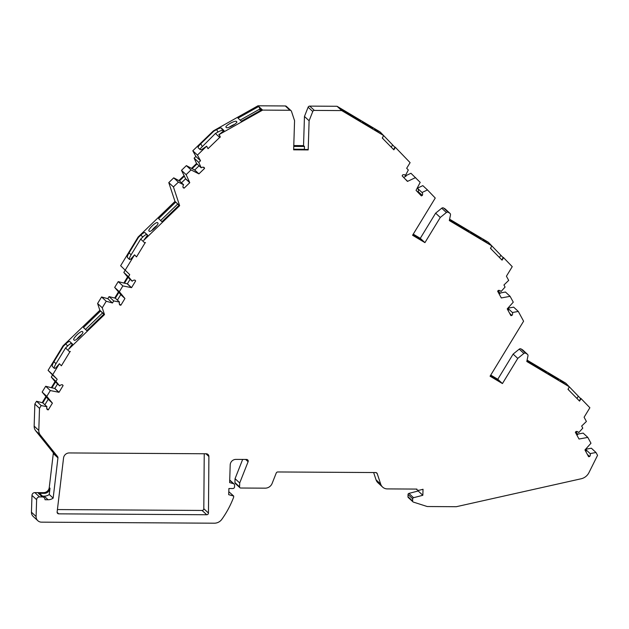 <?xml version="1.0" encoding="UTF-8"?>
<svg xmlns="http://www.w3.org/2000/svg" width="629" height="629" viewBox="0 0 629 629"><rect width="100%" height="100%" fill="white"/><g stroke="black" fill="none" stroke-linecap="round" stroke-linejoin="round"><path stroke-width="0.94" d="M57.129 512.014A1.698 1.659 132.8 0 0 58.749 513.846L206.729 514.742A1.698 1.659 132.8 0 0 208.458 513.028L208.899 456.52A2.838 2.768 132.8 0 0 206.186 453.768L69.276 452.943A5.677 5.527 132.8 0 0 63.545 458.022L57.129 512.014M585.961 451.826A2.838 2.768 132.8 0 0 585.953 449.719L590.136 453.595L596.001 452.503L591.354 448.202L585.701 449.255M587.368 454.429L589.64 456.52A2.838 2.768 132.8 0 0 590.136 453.595M508.248 310.75A2.838 2.768 132.8 0 0 508.248 308.65L512.431 312.519L518.296 311.434L513.649 307.133L507.988 308.179M509.663 313.352L511.927 315.451A2.838 2.768 132.8 0 0 512.431 312.519M417.507 191.869L418.136 191.57A2.838 2.768 132.8 0 0 417.86 188.629L422.043 192.498L427.468 189.934L422.822 185.634L417.428 188.181M418.136 191.57L422.318 195.446A2.838 2.768 132.8 0 0 422.043 192.498M39.501 408.331L34.847 404.03L36.537 401.263L41.184 405.563L39.501 408.331L38.801 430.425A7.375 7.186 132.8 0 0 40.358 435.119L57.593 456.623A1.698 1.659 -47.2 0 1 57.947 457.857L53.158 498.113A8.507 8.295 -47.2 0 1 48.079 499.764L45.021 499.74A2.838 2.768 132.8 0 0 42.308 496.926L39.509 496.91A2.838 2.768 132.8 0 0 36.631 499.693L36.097 516.519A5.677 5.527 132.8 0 0 41.514 522.156L214.316 523.202A9.081 8.845 132.8 0 0 221.825 519.334A93.965 91.598 132.8 0 0 233.658 497.185L233.697 496.061L228.704 494.677L228.901 488.513L232.816 488.536A1.698 1.659 132.8 0 0 234.546 486.862L234.593 485.281A1.698 1.659 132.8 0 0 233.398 483.646L229.64 482.608L230.198 464.965A5.677 5.527 -47.2 0 1 235.969 459.39L246.599 459.453A1.698 1.659 -47.2 0 1 248.101 461.717L239.704 482.97L239.578 486.893A1.132 1.109 132.8 0 0 240.663 488.018L265.139 488.167A7.391 7.21 132.8 0 0 272.137 483.402L276.225 473.063A1.698 1.659 -47.2 0 1 277.837 471.962L375.694 472.552A1.698 1.659 -47.2 0 1 377.235 473.668L380.694 484.126A7.281 7.1 132.8 0 0 387.291 488.906L416.885 489.079A1.132 1.109 132.8 0 0 417.963 490.25L419.079 490.258A1.132 1.109 132.8 0 0 419.37 490.219L423.034 489.268L422.837 495.29L413.552 497.704A1.132 1.109 132.8 0 0 412.695 498.781L412.624 501.014A1.132 1.109 132.8 0 0 413.371 502.091L427.005 506.455A1.698 1.659 132.8 0 0 427.5 506.534L456.316 506.707L581.125 478.779A11.346 11.063 132.8 0 0 588.948 472.631L597.55 455.357L596.001 452.503M45.681 386.261L50.328 390.562L46.79 396.364L42.143 392.064L45.681 386.261L51.94 387.849L55.494 382.015L59.684 385.884L55.934 381.363L51.287 377.062L52.545 374.994L57.2 379.295L55.934 381.363M52.246 366.369L54.306 368.272L55.525 368.138L59.393 363.735L52.742 374.656L48.087 370.355L52.545 374.994M52.742 374.656L57.2 379.295M112.465 302.989L107.818 298.689L109.076 296.621L113.723 300.921L112.465 302.989L106.23 301.26L101.583 296.959L97.597 303.493L99.854 310.301L62.986 345.911L48.087 370.355M106.23 301.26L102.252 307.793L97.597 303.493M107.818 298.689L101.583 296.959M122.867 285.92L118.221 281.619L114.682 287.422L119.329 291.722L122.867 285.92L131.319 287.61A2.838 2.768 132.8 0 0 131.555 287.65L127.373 283.781L130.109 279.292M125.085 270.352L123.827 272.42L128.473 276.721L129.731 274.653L120.634 265.721L129.731 274.653M168.776 182.622L173.73 177.842L178.377 182.143L173.423 186.923L168.776 182.622L174.988 201.406L138.128 237.015L120.634 265.721M191.027 169.924L186.381 165.624L181.482 170.349L186.129 174.65L191.027 169.924L198.701 173.761A2.838 2.768 132.8 0 0 198.913 173.863L194.731 169.987L199.055 165.812M195.871 156.448L194.133 158.131L198.78 162.431L200.525 160.749L195.871 156.448L192.796 150.779L197.443 155.08L200.525 160.749M341.704 110.578L337.058 106.277L380.026 131.87L374.562 128.984L377.258 131.477L383.627 135.549L341.704 110.578L314.374 110.413A1.698 1.659 132.8 0 0 312.762 111.506L309.106 120.76L308.194 149.922L293.649 149.828L294.561 120.674L291.486 111.38A1.698 1.659 132.8 0 0 291.054 110.696L286.399 106.395A1.698 1.659 132.8 0 0 285.299 105.963L257.969 105.798L213.404 130.871L192.796 150.779M291.054 110.696A1.698 1.659 132.8 0 0 289.945 110.264L262.623 110.099L257.969 105.798M337.058 106.277L309.727 106.112A1.698 1.659 132.8 0 0 308.116 107.205L304.46 116.459L303.54 145.621L293.782 145.558M404.903 178.754L407.678 181.317A2.838 2.768 132.8 0 1 407.458 181.411L402.151 175.876L402.631 174.941A2.838 2.768 132.8 0 1 405.548 175.326L408.315 169.987L406.672 168.281L410.108 162.652L395.106 147.06L393.589 149.545M405.556 175.821L410.941 173.266L420.188 182.355L416.154 190.139A2.838 2.768 132.8 0 0 416.052 190.359L421.367 195.894L422.318 195.446M449.601 219.191L488.246 242.204L482.773 239.319L485.47 241.811L491.839 245.884L449.318 220.559L450.482 214.945A1.698 1.659 132.8 0 0 449.719 213.192L448.296 212.343A1.698 1.659 132.8 0 0 446.378 212.5L440.276 217.461L424.937 242.629L412.577 235.262L435.252 198.041L427.468 189.934M449.994 213.396L445.348 209.095A1.698 1.659 132.8 0 0 445.073 208.891L443.649 208.042A1.698 1.659 132.8 0 0 441.723 208.199L435.63 213.16L420.29 238.328L413.261 234.137M440.276 217.461L435.63 213.16M500.181 290.74L501.046 291.541L505.071 287.06L503.939 284.984L508.688 280.392L506.424 276.21L512.242 266.657L503.318 257.395L501.8 259.879M499.796 293.075L505.449 292.021L510.095 296.322L513.272 302.172L507.391 308.697A2.838 2.768 132.8 0 0 507.233 308.886L510.905 315.64L511.927 315.451M527.094 360.134L565.738 383.155L560.266 380.262L562.963 382.762L569.331 386.827L526.811 361.502L527.975 355.888A1.698 1.659 132.8 0 0 527.22 354.135L525.797 353.286A1.698 1.659 132.8 0 0 523.871 353.443L517.777 358.404L502.437 383.572L490.07 376.205L523.595 321.199L518.296 311.434M527.487 354.339L522.841 350.038A1.698 1.659 132.8 0 0 522.565 349.834L521.142 348.985A1.698 1.659 132.8 0 0 519.224 349.142L513.122 354.103L497.783 379.271L490.754 375.081M517.777 358.404L513.122 354.103M577.894 431.816L578.751 432.61L582.784 428.137L581.652 426.053L586.401 421.469L584.097 417.231L589.876 407.749L580.811 398.346L579.293 400.83M577.501 434.152L583.154 433.098L587.808 437.399L590.977 443.241L585.096 449.774A2.838 2.768 132.8 0 0 584.946 449.955L588.61 456.717L589.64 456.52M422.837 495.29L418.191 490.99L408.905 493.403A1.132 1.109 132.8 0 0 408.04 494.48L407.969 496.713A1.132 1.109 132.8 0 0 408.323 497.555L412.97 501.856M418.214 490.25L418.191 490.99M373.634 472.544L376.048 479.825A7.281 7.1 132.8 0 0 377.927 482.75L382.574 487.05M239.704 482.97L235.057 478.669L234.931 482.592A1.132 1.109 132.8 0 0 235.277 483.434L239.924 487.734M242.66 459.429L235.057 478.669M233.697 496.061L228.799 491.689M44.148 497.641L40.24 494.032A2.838 2.768 132.8 0 0 38.408 493.309L44.266 493.348L43.519 492.656L34.862 492.609A2.838 2.768 132.8 0 0 31.977 495.393L31.45 512.218A5.677 5.527 132.8 0 0 33.188 516.417L37.842 520.718M34.847 404.03L34.155 426.124A7.375 7.186 132.8 0 0 35.711 430.818L52.946 452.322A1.698 1.659 -47.2 0 1 53.292 453.556L49.251 487.569L49.998 488.261A5.677 5.527 -47.2 0 1 44.266 493.348M498.239 380.922L498.718 380.136L490.62 375.309M502.437 383.572L497.783 379.271M420.738 239.971L421.218 239.185L413.119 234.358M424.937 242.629L420.29 238.328M309.106 120.76L304.46 116.459M293.664 149.215L304.389 149.285L304.475 146.478L293.759 146.415M304.475 146.478L303.54 145.621M173.423 186.923L179.642 205.707L174.988 201.406M102.252 307.793L104.5 314.602L99.854 310.301M118.221 281.619L124.479 283.207L128.033 277.373L132.216 281.242L128.473 276.721M124.015 282.775L127.569 276.941L128.033 277.373M127.569 276.941L123.827 272.42M124.479 283.207L127.137 283.742A2.838 2.768 132.8 0 0 127.373 283.781M36.537 401.263L42.796 402.851L46.357 397.017L42.143 392.064M42.332 402.418L45.893 396.584M44.871 404.769L48.221 399.281L52.404 403.15A2.838 2.768 132.8 0 0 52.262 402.961L46.79 396.364M48.221 399.281A2.838 2.768 132.8 0 0 48.079 399.093L46.357 397.017M41.184 405.563L46.978 406.719A2.838 2.768 132.8 0 0 47.293 409.66L48.307 409.864L46.743 408.41M42.796 402.851L46.978 406.719M51.476 387.425L55.03 381.583L55.494 382.015M55.03 381.583L51.287 377.062M50.328 390.562L58.788 392.26A2.838 2.768 132.8 0 0 59.016 392.292L54.833 388.423L57.569 383.934M51.94 387.849L54.605 388.384A2.838 2.768 132.8 0 0 54.833 388.423M109.076 296.621L115.335 298.209L118.889 292.375L114.682 287.422M114.871 297.776L118.425 291.942M117.411 300.127L120.752 294.639L124.935 298.508A2.838 2.768 132.8 0 0 124.801 298.319L119.329 291.722M120.752 294.639A2.838 2.768 132.8 0 0 120.611 294.451L118.889 292.375M113.723 300.921L119.518 302.077A2.838 2.768 132.8 0 0 119.832 305.018L120.847 305.222L119.282 303.768M115.335 298.209L119.518 302.077M507.941 308.084L508.248 308.65M498.349 290.409L500.047 293.546L499.017 293.735M501.046 291.541A2.838 2.768 132.8 0 0 498.341 290.409L497.633 291.196L501.305 297.949A2.838 2.768 132.8 0 0 501.541 297.918L510.095 296.322M585.646 449.161L585.953 449.719M578.751 432.61A2.838 2.768 132.8 0 0 576.054 431.478L577.76 434.615L576.73 434.812M576.054 431.478L575.346 432.265L579.01 439.026A2.838 2.768 132.8 0 0 579.246 438.987L587.808 437.399M173.73 177.842L179.454 180.9L184.376 176.151L181.482 170.349M178.99 180.468L183.912 175.719M181.49 182.78L185.579 178.833L189.761 182.701A2.838 2.768 132.8 0 0 189.675 182.481L186.129 174.65M185.579 178.833A2.838 2.768 132.8 0 0 185.484 178.612L184.376 176.151M178.377 182.143L183.637 184.769A2.838 2.768 132.8 0 0 183.181 187.709L184.1 188.165L183.008 187.159M179.454 180.9L183.637 184.769M186.381 165.624L192.097 168.682L197.019 163.933L201.201 167.801L198.78 162.431M191.633 168.257L196.555 163.501L197.019 163.933M196.555 163.501L194.133 158.131M192.097 168.682L194.518 169.893A2.838 2.768 132.8 0 0 194.731 169.987M417.263 188.008L417.86 188.629M404.589 174.807L405.988 176.269L403.606 177.394M407.678 181.317L415.588 177.567M490.14 376.095L501.973 383.147M412.64 235.144L424.473 242.196M308.194 149.922L307.73 149.49L293.664 149.403M43.519 492.656A5.677 5.527 132.8 0 0 49.251 487.569M198.096 147.673L200.179 149.623L201.594 149.639L206.658 146.18L197.443 155.08M198.135 147.729C197.899 147.107 198.78 145.786 200.769 143.774L213.781 131.209L213.404 130.871M127.388 257.473L129.44 259.376L130.667 259.242L134.535 254.839L125.281 270.022M127.396 257.481C127.105 256.813 127.671 255.248 129.094 252.787L138.498 237.353L138.128 237.015M52.262 366.377C51.963 365.708 52.529 364.144 53.96 361.683L63.364 346.249L62.986 345.911M566.108 383.501L569.096 386.607M581.094 398.597L579.561 401.105L567.987 389.32L569.331 386.827L580.646 398.613M488.615 242.55L491.595 245.656M503.593 257.654L502.068 260.162L490.486 248.376L491.839 245.884L503.153 257.67M380.396 132.216L383.383 135.321M395.382 147.32L393.856 149.828L382.275 138.042L383.627 135.549L394.941 147.335M262.065 109.588L241.347 121.24L237.998 118.142L258.716 106.49L260.241 109.304L259.376 109.297L240.136 120.123M261.121 110.114L260.241 109.304M236.787 121.798L236.323 121.366A5.96 1.266 -28.5 0 0 230.356 123.268A5.96 1.266 -28.5 0 0 225.913 127.121A5.96 1.266 -28.5 0 0 225.968 127.192L226.432 127.624A5.96 1.266 -28.5 0 0 232.4 125.714A5.96 1.266 -28.5 0 0 236.85 121.869A5.96 1.266 -28.5 0 0 236.787 121.798L236.874 121.955M229.365 127.144A5.96 1.266 151.5 0 1 234.711 124.275M262.623 110.099L219.144 134.559L224.066 130.573L221.353 128.057A4.537 0.959 151.5 0 0 216.659 129.59L217.98 132.027A4.537 0.959 151.5 0 1 222.674 130.494L221.353 128.057M213.781 131.209L216.659 129.59M179.084 205.188L161.944 221.746L158.594 218.648L175.735 202.09L178.966 205.306M160.631 220.527L177.653 204.087M157.942 223.059L157.478 222.627A5.96 1.329 -43.8 0 0 152.249 225.835A5.96 1.329 -43.8 0 0 148.9 230.89A5.96 1.329 -43.8 0 0 148.908 230.906L149.38 231.338A5.96 1.329 -43.8 0 0 154.608 228.13A5.96 1.329 -43.8 0 0 157.958 223.067A5.96 1.329 -43.8 0 0 157.942 223.059L157.965 223.083M151.825 230.434A5.96 1.329 136.2 0 1 156.943 225.52M179.642 205.707L143.679 240.443L147.595 235.089L144.89 232.588A4.537 1.014 136.2 0 0 140.888 235.057L142.799 237.047A4.537 1.014 136.2 0 1 146.809 234.586L144.89 232.588M138.498 237.353L140.888 235.057M103.942 314.083L86.81 330.642L83.46 327.544L100.593 310.985L102.511 312.983L85.489 329.423M103.824 314.193L102.511 312.983M82.808 331.955L82.344 331.522A5.96 1.329 -43.8 0 0 77.108 334.73A5.96 1.329 -43.8 0 0 73.758 339.786A5.96 1.329 -43.8 0 0 73.774 339.802L74.238 340.226A5.96 1.329 -43.8 0 0 79.466 337.018A5.96 1.329 -43.8 0 0 82.816 331.963A5.96 1.329 -43.8 0 0 82.808 331.955L82.831 331.978M76.683 339.33A5.96 1.329 136.2 0 1 81.809 334.416M104.5 314.602L68.537 349.339L72.453 343.984L69.756 341.484A4.537 1.014 136.2 0 0 65.746 343.945L67.665 345.942A4.537 1.014 136.2 0 1 71.667 343.481L69.756 341.484M63.364 346.249L65.746 343.945M558.568 379.782L548.016 373.28L558.505 379.885M542.992 370.953L543.487 370.143L546.837 373.241L526.85 361.337M543.487 370.143L527.047 360.354M481.075 238.839L470.523 232.337L481.012 238.941M465.499 230.01L465.995 229.2L469.336 232.298L449.35 220.386M465.995 229.2L449.554 219.411M357.288 119.675L357.775 118.865L361.125 121.963L341.146 110.059M357.775 118.865L337.797 106.961M372.855 128.505L362.312 122.002L372.793 128.607M57.42 509.569L202.074 510.441A1.698 1.659 132.8 0 0 203.812 508.727L204.236 453.753M59.016 392.292L63.112 385.577L62.452 384.791A2.838 2.768 132.8 0 0 59.684 385.884M54.243 368.445C53.952 367.768 54.519 366.204 55.942 363.743L65.55 347.986L67.665 345.942M72.453 344.205L71.667 343.481M59.393 363.735L61.383 365.795L69.819 351.941L65.55 347.986M131.555 287.65L135.644 280.935L134.991 280.149A2.838 2.768 132.8 0 0 132.216 281.242M129.385 259.549C129.087 258.881 129.653 257.308 131.084 254.847L140.684 239.091L142.799 237.047M147.595 235.309L146.809 234.586M134.535 254.839L136.517 256.899L144.961 243.046L140.684 239.091M198.913 173.863L204.574 168.391L204.15 167.456A2.838 2.768 132.8 0 0 201.201 167.801M199.723 149.199L215.425 133.466L217.98 132.027M218.868 134.299L220.339 137.067L219.144 134.559M223.484 131.241L222.674 130.494M206.658 146.18L208.026 148.703L219.702 137.421L215.425 133.466M124.935 298.508L120.847 305.222M70.346 351.438L69.819 351.941M52.404 403.15L48.307 409.864M220.339 137.067L219.702 137.421M189.761 182.701L184.1 188.165M145.488 242.542L144.961 243.046M42.52 496.139L44.179 496.147A8.507 8.295 132.8 0 0 49.259 494.504L53.158 498.113M49.998 488.261L49.259 494.504M568.6 389.689L568.058 389.186M491.1 248.746L490.565 248.243M382.888 138.404L382.346 137.908M204.574 168.391L203.285 167.204M63.112 385.577L62.216 384.759M135.644 280.935L134.755 280.117M260.587 110.413L259.376 109.297M289.945 110.264L285.299 105.963M312.762 111.506L308.116 107.205M314.374 110.413L309.727 106.112M446.378 212.5L441.723 208.199M448.296 212.343L443.649 208.042M449.719 213.192L445.073 208.891M523.871 353.443L519.224 349.142M525.797 353.286L521.142 348.985M527.22 354.135L522.565 349.834M412.624 501.014L407.969 496.713M412.695 498.781L408.04 494.48M413.552 497.704L408.905 493.403M380.694 484.126L376.048 479.825M377.235 473.668L376.079 472.599M239.578 486.893L234.931 482.592M248.101 461.717L245.648 459.445M233.398 483.646L229.719 480.241M36.097 516.519L31.45 512.218M36.631 499.693L31.977 495.393M39.509 496.91L34.862 492.609M57.593 456.623L52.946 452.322M40.358 435.119L35.711 430.818M38.801 430.425L34.155 426.124M57.947 457.857L53.292 453.556M127.137 283.742L131.319 287.61M48.079 399.093L52.262 402.961M54.605 388.384L58.788 392.26M120.611 294.451L124.801 298.319M501.03 297.446L501.541 297.918M578.743 438.523L579.246 438.987M185.484 178.612L189.675 182.481M194.518 169.893L198.701 173.761M42.308 496.926L38.408 493.309M236.819 122.27L236.323 121.366M158.036 223.201L157.478 222.627M82.894 332.096L82.344 331.522M55.942 363.743L53.96 361.683M131.084 254.847L129.094 252.787M202.145 146.298L200.769 143.774M391.269 147.131L392.614 144.929M377.62 130.557L377.133 131.359M499.481 257.473L500.826 255.272M485.832 240.899L485.344 241.701M576.982 398.416L578.318 396.215M563.332 381.842L562.845 382.644M58.749 513.846L57.129 512.352M206.729 514.742L202.074 510.441M208.458 513.028L203.812 508.727M208.899 456.52L205.919 453.761M48.079 499.764L44.179 496.147M417.231 489.96L416.272 489.079M234.074 484.023L229.727 479.998"/></g></svg>
